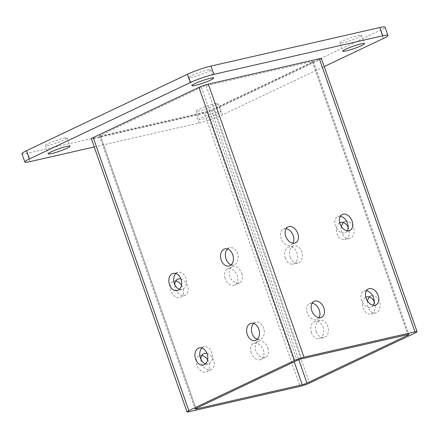 <?xml version="1.0" encoding="UTF-8"?>
<svg xmlns="http://www.w3.org/2000/svg" width="439" height="439" viewBox="0 0 439 439"><rect width="100%" height="100%" fill="white"/><g stroke="black" fill="none" stroke-linecap="round" stroke-linejoin="round"><path stroke-width="0.33" stroke-dasharray="2.19 1.65" d="M321.425 58.606A7.057 0.774 -19.3 0 1 319.587 59.841L213.875 110.013A7.057 0.774 -19.3 0 1 204.453 113.3L300.078 386.369M204.453 113.3L93.441 138.647A7.057 0.774 -19.3 0 1 91.378 138.795M207.603 359.728A8.818 6.113 -115.4 0 1 208.969 362.488A8.818 6.113 -115.4 0 1 206.714 371.838A8.818 6.113 -115.4 0 1 196.902 365.243A8.818 6.113 -115.4 0 1 199.152 355.897A8.818 6.113 -115.4 0 1 201.792 355.53M251.201 352.846A8.818 6.113 -115.4 0 1 253.451 343.501A8.818 6.113 -115.4 0 1 263.268 350.092A8.818 6.113 -115.4 0 1 261.018 359.437A8.818 6.113 -115.4 0 1 251.201 352.846M181.526 285.257A8.818 6.113 -115.4 0 1 182.887 288.017A8.818 6.113 -115.4 0 1 180.638 297.362A8.818 6.113 -115.4 0 1 170.82 290.772A8.818 6.113 -115.4 0 1 173.07 281.426A8.818 6.113 -115.4 0 1 175.715 281.059M225.119 278.375A8.818 6.113 -115.4 0 1 227.369 269.025A8.818 6.113 -115.4 0 1 237.186 275.615A8.818 6.113 -115.4 0 1 234.936 284.966A8.818 6.113 -115.4 0 1 225.119 278.375M367.47 301.066A8.818 6.283 -102.9 0 0 367.981 307.08A8.818 6.283 -102.9 0 0 375.691 312.952A8.818 6.283 -102.9 0 0 379.472 301.626A8.818 6.283 -102.9 0 0 371.762 295.749A8.818 6.283 -102.9 0 0 369.506 297M316.272 331.621A8.818 6.283 -102.9 0 0 323.982 337.492A8.818 6.283 -102.9 0 0 327.763 326.166A8.818 6.283 -102.9 0 0 320.053 320.294A8.818 6.283 -102.9 0 0 316.272 331.621M341.388 226.595A8.818 6.283 -102.9 0 0 341.899 232.604A8.818 6.283 -102.9 0 0 349.609 238.476A8.818 6.283 -102.9 0 0 353.39 227.15A8.818 6.283 -102.9 0 0 345.68 221.278A8.818 6.283 -102.9 0 0 343.424 222.524M290.19 257.15A8.818 6.283 -102.9 0 0 297.9 263.021A8.818 6.283 -102.9 0 0 301.681 251.695A8.818 6.283 -102.9 0 0 293.971 245.818A8.818 6.283 -102.9 0 0 290.19 257.15M100.449 135.914L206.637 111.671A3.528 0.39 160.7 0 0 211.346 110.024L312.464 62.031A3.528 0.39 160.7 0 0 313.38 61.416A3.528 0.39 160.7 0 0 312.349 61.493L206.16 85.737A3.528 0.39 160.7 0 0 201.452 87.377L100.333 135.377A3.528 0.39 160.7 0 0 99.417 135.991A3.528 0.39 160.7 0 0 100.449 135.914L195.898 408.473M207.005 353.472A8.818 6.113 -115.4 0 1 213.563 360.309A8.818 6.113 -115.4 0 1 211.313 369.654A8.818 6.113 -115.4 0 1 201.496 363.064A8.818 6.113 -115.4 0 1 200.842 359.086M267.861 347.907A8.818 6.113 -115.4 0 1 265.611 357.258A8.818 6.113 -115.4 0 1 255.8 350.662A8.818 6.113 -115.4 0 1 258.05 341.317A8.818 6.113 -115.4 0 1 267.861 347.907M180.928 278.995A8.818 6.113 -115.4 0 1 187.486 285.833A8.818 6.113 -115.4 0 1 185.231 295.178A8.818 6.113 -115.4 0 1 175.419 288.588A8.818 6.113 -115.4 0 1 174.76 284.615M241.785 273.437A8.818 6.113 -115.4 0 1 239.535 282.782A8.818 6.113 -115.4 0 1 229.718 276.191A8.818 6.113 -115.4 0 1 231.968 266.846A8.818 6.113 -115.4 0 1 241.785 273.437M257.276 339.254A8.818 6.283 -102.9 0 0 259.85 339.402A8.818 6.283 -102.9 0 0 263.63 328.076A8.818 6.283 -102.9 0 0 255.921 322.199A8.818 6.283 -102.9 0 0 253.665 323.45M205.567 363.799A8.818 6.283 -102.9 0 0 208.141 363.942A8.818 6.283 -102.9 0 0 211.922 352.616A8.818 6.283 -102.9 0 0 204.212 346.744A8.818 6.283 -102.9 0 0 201.956 347.99M231.194 264.783A8.818 6.283 -102.9 0 0 233.767 264.926A8.818 6.283 -102.9 0 0 237.548 253.599A8.818 6.283 -102.9 0 0 229.838 247.728A8.818 6.283 -102.9 0 0 227.589 248.973M179.491 289.323A8.818 6.283 -102.9 0 0 182.059 289.471A8.818 6.283 -102.9 0 0 185.84 278.145A8.818 6.283 -102.9 0 0 178.135 272.268A8.818 6.283 -102.9 0 0 175.88 273.519M312.102 303.173A8.818 6.113 64.6 0 0 309.462 303.541A8.818 6.113 64.6 0 0 307.212 312.886A8.818 6.113 64.6 0 0 317.029 319.477A8.818 6.113 64.6 0 0 318.983 317.666M366.406 290.772A8.818 6.113 64.6 0 0 363.761 291.139A8.818 6.113 64.6 0 0 361.511 300.49A8.818 6.113 64.6 0 0 371.328 307.08A8.818 6.113 64.6 0 0 373.282 305.264M286.025 228.697A8.818 6.113 64.6 0 0 283.38 229.065A8.818 6.113 64.6 0 0 281.13 238.415A8.818 6.113 64.6 0 0 290.947 245.006A8.818 6.113 64.6 0 0 292.901 243.19M340.324 216.301A8.818 6.113 64.6 0 0 337.684 216.668A8.818 6.113 64.6 0 0 335.429 226.014A8.818 6.113 64.6 0 0 345.246 232.604A8.818 6.113 64.6 0 0 347.2 230.793M374.237 301.708A8.818 6.283 77.1 0 1 374.643 302.723A8.818 6.283 77.1 0 1 370.862 314.055A8.818 6.283 77.1 0 1 363.152 308.178A8.818 6.283 77.1 0 1 365.797 297.28M311.443 332.724A8.818 6.283 77.1 0 1 315.224 321.397A8.818 6.283 77.1 0 1 322.934 327.269A8.818 6.283 77.1 0 1 319.153 338.595A8.818 6.283 77.1 0 1 311.443 332.724M348.154 227.237A8.818 6.283 77.1 0 1 348.561 228.253A8.818 6.283 77.1 0 1 344.78 239.579A8.818 6.283 77.1 0 1 337.07 233.707A8.818 6.283 77.1 0 1 339.715 222.809M285.366 258.247A8.818 6.283 77.1 0 1 289.147 246.921A8.818 6.283 77.1 0 1 296.857 252.793A8.818 6.283 77.1 0 1 293.071 264.124A8.818 6.283 77.1 0 1 285.366 258.247M21.95 153.721A17.642 1.937 160.7 0 0 27.108 153.348L196.041 114.771A17.642 1.937 160.7 0 0 219.599 106.567L380.47 30.209A17.642 1.937 160.7 0 0 385.052 27.136M94.231 146.955L198.938 123.046A17.642 1.937 160.7 0 0 222.496 114.837L324.207 66.563M217.47 112.027A11.469 1.257 160.7 0 0 205.54 115.896A11.469 1.257 160.7 0 0 199.174 119.359A11.469 1.257 160.7 0 0 202.533 119.117A11.469 1.257 160.7 0 0 214.457 115.243A11.469 1.257 160.7 0 0 220.822 111.78A11.469 1.257 160.7 0 0 217.47 112.027M358.202 35.575A11.469 1.257 -19.3 0 1 361.555 35.329A11.469 1.257 -19.3 0 1 355.189 38.797A11.469 1.257 -19.3 0 1 343.265 42.665A11.469 1.257 -19.3 0 1 339.912 42.912A11.469 1.257 -19.3 0 1 346.278 39.444A11.469 1.257 -19.3 0 1 358.202 35.575M214.572 103.752A11.469 1.257 -19.3 0 1 217.925 103.505A11.469 1.257 -19.3 0 1 211.56 106.968A11.469 1.257 -19.3 0 1 199.63 110.842A11.469 1.257 -19.3 0 1 196.277 111.083A11.469 1.257 -19.3 0 1 202.642 107.621A11.469 1.257 -19.3 0 1 214.572 103.752M207.373 70.015A11.469 1.257 -19.3 0 1 210.725 69.768A11.469 1.257 -19.3 0 1 204.36 73.236A11.469 1.257 -19.3 0 1 192.43 77.105A11.469 1.257 -19.3 0 1 189.077 77.352A11.469 1.257 -19.3 0 1 195.443 73.884A11.469 1.257 -19.3 0 1 207.373 70.015M63.737 138.192A11.469 1.257 -19.3 0 1 67.09 137.945A11.469 1.257 -19.3 0 1 60.725 141.407A11.469 1.257 -19.3 0 1 48.8 145.282A11.469 1.257 -19.3 0 1 45.447 145.523A11.469 1.257 -19.3 0 1 51.813 142.06A11.469 1.257 -19.3 0 1 63.737 138.192M213.875 110.013L309.5 383.082M319.587 59.841L415.217 332.91M93.441 138.647L189.066 411.716M100.333 135.377L195.959 408.446M201.452 87.377L297.077 360.446M206.16 85.737L301.791 358.806M211.346 110.024L298.794 359.739M206.637 111.671L294.229 361.802M312.349 61.493L407.979 334.562M312.464 62.031L407.908 334.578M30.006 161.623L27.108 153.348M198.938 123.046L196.041 114.771M222.496 114.837L219.599 106.567M383.368 38.484L380.47 30.209M99.417 135.991L195.042 409.06M313.38 61.416L409.011 334.485M203.751 353.719L199.152 355.897M211.313 369.654L206.714 371.838M314.061 301.357L309.462 303.541M321.622 317.298L317.029 319.477M258.05 341.317L253.451 343.501M265.611 357.258L261.018 359.437M368.359 288.961L363.761 291.139M375.921 304.896L371.328 307.08M177.669 279.242L173.07 281.426M185.231 295.178L180.638 297.362M287.979 226.886L283.38 229.065M295.54 242.822L290.947 245.006M231.968 266.846L227.369 269.025M239.535 282.782L234.936 284.966M342.277 214.484L337.684 216.668M349.845 230.426L345.246 232.604M255.921 322.199L251.097 323.302M259.85 339.402L255.021 340.499M371.762 295.749L366.933 296.852M375.691 312.952L370.862 314.055M204.212 346.744L199.388 347.847M208.141 363.942L203.312 365.045M320.053 320.294L315.224 321.397M323.982 337.492L319.153 338.595M229.838 247.728L225.015 248.831M233.767 264.926L228.944 266.029M345.68 221.278L340.856 222.381M349.609 238.476L344.78 239.579M178.135 272.268L173.306 273.371M182.059 289.471L177.235 290.574M293.971 245.818L289.147 246.921M297.9 263.021L293.071 264.124M339.912 42.912L342.81 51.187M361.555 35.329L364.452 43.604M196.277 111.083L199.174 119.359M217.925 103.505L220.822 111.78M189.077 77.352L191.975 85.627M210.725 69.768L213.623 78.043M45.447 145.523L48.345 153.798M67.09 137.945L69.988 146.22"/><path stroke-width="0.66" d="M309.5 383.082A7.057 0.774 -19.3 0 1 300.078 386.369L189.066 411.716A7.057 0.774 -19.3 0 1 187.003 411.864A7.057 0.774 -19.3 0 1 188.836 410.635L294.553 360.457A7.057 0.774 -19.3 0 1 303.975 357.176L414.987 331.829A7.057 0.774 -19.3 0 1 417.05 331.675A7.057 0.774 -19.3 0 1 415.217 332.91L309.5 383.082M187.003 411.864L91.378 138.795A7.057 0.774 -19.3 0 1 93.211 137.566L198.922 87.388A7.057 0.774 -19.3 0 1 208.344 84.107L319.356 58.76A7.057 0.774 -19.3 0 1 321.425 58.606L417.05 331.675M201.792 355.53A8.818 6.113 -115.4 0 1 207.603 359.728M175.715 281.059A8.818 6.113 -115.4 0 1 181.526 285.257M369.506 297A8.818 6.283 -102.9 0 0 367.47 301.066M343.424 222.524A8.818 6.283 -102.9 0 0 341.388 226.595M323.872 307.948A8.818 6.113 -115.4 0 1 321.622 317.298A8.818 6.113 -115.4 0 1 311.805 310.708A8.818 6.113 -115.4 0 1 314.061 301.357A8.818 6.113 -115.4 0 1 323.872 307.948M378.177 295.551A8.818 6.113 -115.4 0 1 375.921 304.896A8.818 6.113 -115.4 0 1 366.11 298.306A8.818 6.113 -115.4 0 1 368.359 288.961A8.818 6.113 -115.4 0 1 378.177 295.551M297.796 233.477A8.818 6.113 -115.4 0 1 295.54 242.822A8.818 6.113 -115.4 0 1 285.729 236.231A8.818 6.113 -115.4 0 1 287.979 226.886A8.818 6.113 -115.4 0 1 297.796 233.477M352.094 221.08A8.818 6.113 -115.4 0 1 349.845 230.426A8.818 6.113 -115.4 0 1 340.027 223.835A8.818 6.113 -115.4 0 1 342.277 214.484A8.818 6.113 -115.4 0 1 352.094 221.08M258.801 329.173A8.818 6.283 -102.9 0 0 251.097 323.302A8.818 6.283 -102.9 0 0 247.311 334.628A8.818 6.283 -102.9 0 0 255.021 340.499A8.818 6.283 -102.9 0 0 258.801 329.173M207.098 353.719A8.818 6.283 -102.9 0 0 199.388 347.847A8.818 6.283 -102.9 0 0 195.607 359.173A8.818 6.283 -102.9 0 0 203.312 365.045A8.818 6.283 -102.9 0 0 207.098 353.719M232.725 254.702A8.818 6.283 -102.9 0 0 225.015 248.831A8.818 6.283 -102.9 0 0 221.234 260.157A8.818 6.283 -102.9 0 0 228.944 266.029A8.818 6.283 -102.9 0 0 232.725 254.702M181.016 279.242A8.818 6.283 -102.9 0 0 173.306 273.371A8.818 6.283 -102.9 0 0 169.525 284.697A8.818 6.283 -102.9 0 0 177.235 290.574A8.818 6.283 -102.9 0 0 181.016 279.242M408.094 335.1L306.976 383.093A3.528 0.39 160.7 0 1 302.262 384.74L196.074 408.983A3.528 0.39 160.7 0 1 195.042 409.06A3.528 0.39 160.7 0 1 195.959 408.446L297.077 360.446A3.528 0.39 160.7 0 1 301.791 358.806L407.979 334.562A3.528 0.39 160.7 0 1 409.011 334.485A3.528 0.39 160.7 0 1 408.094 335.1L407.908 334.578M200.842 359.086A8.818 6.113 -115.4 0 1 203.751 353.719A8.818 6.113 -115.4 0 1 207.005 353.472M174.76 284.615A8.818 6.113 -115.4 0 1 177.669 279.242A8.818 6.113 -115.4 0 1 180.928 278.995M253.665 323.45A8.818 6.283 -102.9 0 0 252.14 333.525A8.818 6.283 -102.9 0 0 257.276 339.254M201.956 347.99A8.818 6.283 -102.9 0 0 200.431 358.07A8.818 6.283 -102.9 0 0 205.567 363.799M227.589 248.973A8.818 6.283 -102.9 0 0 226.058 259.054A8.818 6.283 -102.9 0 0 231.194 264.783M175.88 273.519A8.818 6.283 -102.9 0 0 174.349 283.599A8.818 6.283 -102.9 0 0 179.491 289.323M318.983 317.666A8.818 6.113 64.6 0 0 319.279 310.132A8.818 6.113 64.6 0 0 312.102 303.173M373.282 305.264A8.818 6.113 64.6 0 0 373.578 297.735A8.818 6.113 64.6 0 0 366.406 290.772M292.901 243.19A8.818 6.113 64.6 0 0 293.197 235.661A8.818 6.113 64.6 0 0 286.025 228.697M347.2 230.793A8.818 6.113 64.6 0 0 347.496 223.259A8.818 6.113 64.6 0 0 340.324 216.301M365.797 297.28A8.818 6.283 77.1 0 1 366.933 296.852A8.818 6.283 77.1 0 1 374.237 301.708M339.715 222.809A8.818 6.283 77.1 0 1 340.856 222.381A8.818 6.283 77.1 0 1 348.154 227.237M324.207 66.563L383.368 38.484A17.642 1.937 160.7 0 0 387.95 35.411A17.642 1.937 160.7 0 0 382.792 35.784L213.859 74.356A17.642 1.937 160.7 0 0 190.301 82.565L29.429 158.923A17.642 1.937 160.7 0 0 24.847 161.996A17.642 1.937 160.7 0 0 30.006 161.623L94.231 146.955M387.95 35.411L385.052 27.136A17.642 1.937 160.7 0 0 379.894 27.509L210.961 66.08A17.642 1.937 160.7 0 0 187.404 74.29L26.532 150.648A17.642 1.937 160.7 0 0 21.95 153.721L24.847 161.996M361.099 43.851A11.469 1.257 160.7 0 0 349.175 47.719A11.469 1.257 160.7 0 0 342.81 51.187A11.469 1.257 160.7 0 0 346.162 50.94A11.469 1.257 160.7 0 0 358.087 47.072A11.469 1.257 160.7 0 0 364.452 43.604A11.469 1.257 160.7 0 0 361.099 43.851M210.27 78.29A11.469 1.257 160.7 0 0 198.34 82.159A11.469 1.257 160.7 0 0 191.975 85.627A11.469 1.257 160.7 0 0 195.328 85.38A11.469 1.257 160.7 0 0 207.257 81.511A11.469 1.257 160.7 0 0 213.623 78.043A11.469 1.257 160.7 0 0 210.27 78.29M66.635 146.467A11.469 1.257 160.7 0 0 54.71 150.336A11.469 1.257 160.7 0 0 48.345 153.798A11.469 1.257 160.7 0 0 51.698 153.557A11.469 1.257 160.7 0 0 63.622 149.683A11.469 1.257 160.7 0 0 69.988 146.22A11.469 1.257 160.7 0 0 66.635 146.467M319.356 58.76L414.987 331.829M198.922 87.388L294.553 360.457M208.344 84.107L303.975 357.176M93.211 137.566L188.836 410.635M195.898 408.473L196.074 408.983M298.794 359.739L306.976 383.093M294.229 361.802L302.262 384.74M382.792 35.784L379.894 27.509M213.859 74.356L210.961 66.08M190.301 82.565L187.404 74.29M29.429 158.923L26.532 150.648"/></g></svg>
